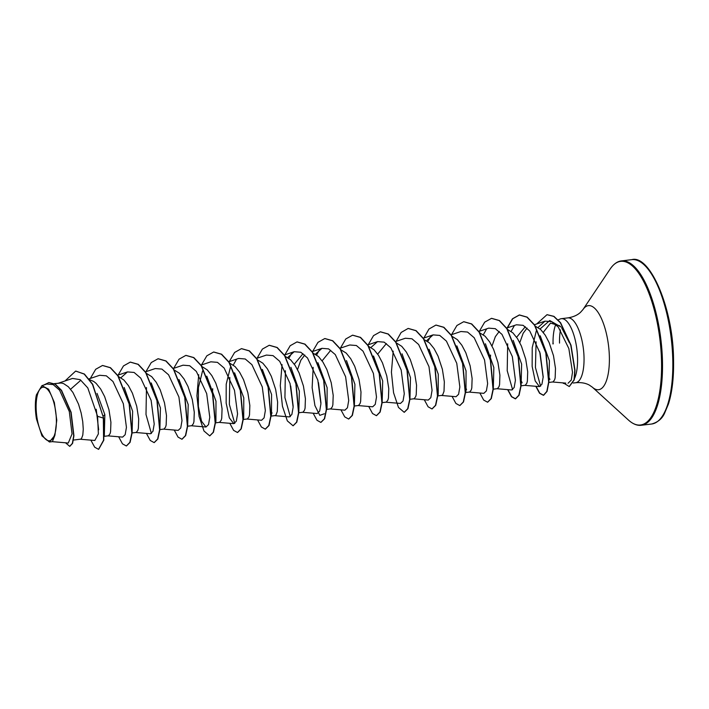 <?xml version="1.0" encoding="UTF-8"?>
<svg xmlns="http://www.w3.org/2000/svg" width="709" height="709" viewBox="0 0 709 709"><rect width="100%" height="100%" fill="white"/><g stroke="black" fill="none" stroke-linecap="round" stroke-linejoin="round"><path stroke-width="1.06" d="M56.365 419.941A26.969 9.678 83.1 0 1 46.838 440.121A26.969 9.678 83.1 0 1 36.132 408.038A26.969 9.678 83.1 0 1 45.66 387.858A26.969 9.678 83.1 0 1 56.365 419.941M555.785 324.412A32.658 11.716 -96.9 0 0 553.038 342.367L552.905 343.918M553.038 342.367L553.215 343.874M565.791 383.126L552.506 381.983M543.466 332.645A29.158 10.458 83.1 0 1 543.679 331.812L550.521 323.109L559.773 325.777M561.688 327.85L569.265 342.518L561.688 327.85M574.529 378.446A32.658 11.716 -96.9 0 0 577.56 358.293A32.658 11.716 -96.9 0 0 561.377 318.678A32.658 11.716 -96.9 0 0 560.207 318.988L557.992 319.927M540.214 335.765L549.413 360.775L548.881 382.018M543.183 377.41L539.717 351.788M535.1 326.06L540.701 329.534L545.23 335.171L549.183 342.669L553.499 355.75L555.484 368.414L555.156 377.835L554.606 379.864L553.038 381.912L548.846 382.452M549.909 379.448L548.828 377.011M54.371 383.64L61.151 382.993L63.553 383.569L68.356 386.768L72.885 392.405L78.513 404.13L81.154 412.993L82.74 421.66L83.263 429.273L82.802 435.078L81.544 438.472L80.684 439.155L73.47 440.059M97.071 393.424L104.852 414.641L104.32 435.893M98.675 429.805L96.211 409.253M89.742 379.74L93.748 381.469L96.14 383.401L100.669 389.037L104.622 396.544L108.938 409.625L110.914 422.28L110.586 431.71L110.046 433.731L108.468 435.787L104.285 436.327M124.208 387.513L132.636 411.282L132.104 432.525M118.633 376.656L123.924 380.033L128.453 385.669L132.406 393.176L136.722 406.257L138.698 418.913L138.37 428.342L137.83 430.372L136.261 432.419L132.069 432.96M151.221 382.913L160.42 407.914L159.888 429.158M146.107 373.2L151.708 376.665L156.237 382.302L160.19 389.808L164.506 402.889L166.491 415.554L166.154 424.975L165.614 427.004L164.045 429.051L159.667 429.619M179.005 379.537L188.204 404.547L187.672 425.79M173.891 369.832L179.492 373.297L184.021 378.934L187.974 386.44L192.29 399.522L194.275 412.186L193.947 421.607L193.397 423.636L191.829 425.684L187.637 426.224M206.789 376.169L215.988 401.179L215.917 421.474L215.226 422.511M201.994 366.562L207.276 369.93L211.814 375.566L215.758 383.073L220.074 396.154L222.059 408.818L221.731 418.239L221.181 420.269L219.613 422.316L215.244 422.883M212.408 393.424L212.718 388.727M234.582 372.81L243.781 397.811L243.701 418.106L242.974 419.631M229.778 363.194L235.069 366.562L239.598 372.207L243.55 379.705L247.858 392.786L249.843 405.451L249.515 414.871L248.965 416.901L247.397 418.948L243.214 419.489M262.357 369.433L271.565 394.443L271.485 414.738L270.758 416.263M257.252 359.729L262.853 363.203L267.382 368.84L271.334 376.337L275.65 389.418L277.627 402.083L277.299 411.504L276.04 414.907L275.181 415.589L270.998 416.121M272.061 413.117L271.201 411.273M290.92 367.315L299.349 391.076L298.817 412.319M293.171 406.239L290.699 386.015M285.346 356.459L290.637 359.835L295.166 365.472L299.118 372.969L303.434 386.05L305.411 398.715L305.083 408.136L304.542 410.165L302.973 412.221L298.781 412.762M317.933 362.698L327.133 387.708L327.053 408.003L326.326 409.527M320.955 402.872L318.483 382.647M312.82 352.993L318.421 356.467L322.95 362.104L326.902 369.602L331.218 382.692L333.203 395.347L332.867 404.768L332.326 406.798L330.757 408.854L326.565 409.394M346.488 360.58L354.917 384.34L354.385 405.592M340.604 349.626L346.205 353.1L350.733 358.736L354.686 366.243L359.002 379.324L360.987 391.98L360.651 401.409L360.11 403.43L358.541 405.486L354.349 406.027M373.51 355.98L382.7 380.972L382.169 402.225M368.388 346.258L373.989 349.732L378.526 355.369L382.47 362.875L386.786 375.956L388.771 388.612L388.443 398.041L387.894 400.062L386.325 402.118L382.142 402.659M402.056 353.844L410.484 377.605L409.953 398.857M396.491 342.988L401.781 346.364L406.31 352.001L410.263 359.507L414.57 372.588L416.555 385.244L416.227 394.674L415.678 396.703L414.109 398.75L409.926 399.291M429.069 349.236L438.277 374.246L438.197 394.541L437.506 395.578M423.964 339.531L429.565 342.996L434.094 348.633L438.047 356.14L442.363 369.221L444.339 381.876L444.011 391.306L442.753 394.7L441.893 395.383L437.48 395.95M456.862 345.877L466.061 370.878L465.981 391.173L465.255 392.697M451.748 336.163L457.349 339.629L461.878 345.265L465.831 352.772L470.147 365.853L472.123 378.517L471.795 387.938L471.255 389.968L469.686 392.015L465.308 392.582M466.557 389.551L465.467 387.105M485.417 343.75L493.845 367.51L493.313 388.754M479.842 332.893L485.133 336.261L489.662 341.898L493.615 349.404L497.931 362.485L499.907 375.15L499.579 384.57L499.039 386.6L497.47 388.647L493.278 389.188M490.3 358.905L490.566 355.058M513.201 340.382L521.629 364.142L521.097 385.386M507.626 329.525L512.917 332.893L517.446 338.53L521.399 346.036L525.715 359.117L527.7 371.782L527.363 381.203L526.822 383.232L525.254 385.279L521.062 385.82M522.125 382.816L521.266 380.972M70.608 389.232L80.578 380.458M294.324 364.213L303 353.676M297.523 369.593L300.864 360.207L304.773 355.005M322.108 360.846L330.686 350.343M377.684 354.11L386.361 343.573M492.019 346.019L495.361 336.642L499.269 331.431M516.604 337.271L525.289 326.734M519.803 342.651L523.153 333.274L527.053 328.072M52.156 441.645L68.286 443.028L72.043 433.943L69.305 411.539L59.556 390.163L53.166 384.588L46.785 384.021L41.911 385.669M54.903 435.264L56.773 420.224L54.345 402.482L48.629 389.206L41.911 385.678L36.398 394.878A28.998 10.405 83.1 0 0 36.478 419.046L41.982 435.902L49.435 441.999L54.903 435.264L52.395 441.636L49.435 441.999M75.828 371.091L84.185 374.068L92.48 384.358L103.576 418.053L92.711 384.322L84.415 374.042L75.712 371.108M69.81 446.333L72.602 443.347L73.931 435.725L71.122 412.284L61.541 390.349L55.329 384.181L48.948 382.559M75.597 371.126L64.998 380.981M65.512 442.788L69.695 446.351L72.371 443.373L73.701 435.751L70.891 412.31L61.302 390.375L55.089 384.216L48.832 382.576L43.79 385.04M90.858 440.138L94.678 447.193L98.551 449.346L103.594 440.183L103.337 418.08L97.594 416.325L87.792 387.92L80.241 379.687L72.54 378.429L57.952 383.365M568.069 383.241L571.294 380.068L572.5 372.243L568.848 348.562L558.284 327.035L551.62 321.602L545.008 321.15L538.096 327.452M536.279 330.979L532.22 347.711L532.149 366.393L535.198 380.937L539.452 386.609L541.942 384.198L543.209 376.896L540.116 353.206L529.774 331.014L523.109 325.325L516.471 324.775L506.465 328.161M496.929 388.718L511.614 389.977L514.158 387.566L515.425 380.254L512.332 356.583L501.99 334.382L495.316 328.684L488.678 328.143L478.885 331.457M469.145 392.086L483.822 393.344L486.374 390.925L487.641 383.622L484.548 359.95L474.197 337.741L467.532 332.051L460.894 331.511L450.897 334.896M441.361 395.454L456.038 396.712L458.59 394.284L459.857 386.981L456.764 363.309L446.422 341.118L439.748 335.419L433.11 334.878L426.588 340.692M428.254 400.071L430.806 397.66L432.065 390.349L428.98 366.677L418.629 344.477L411.956 338.787L405.326 338.246L395.533 341.561M385.793 402.189L400.47 403.439L403.022 401.028L404.281 393.725L401.188 370.036L390.854 347.853L384.181 342.155L377.543 341.605L371.02 347.428M358.01 405.557L372.686 406.806L375.238 404.387L376.497 397.067L373.404 373.413L363.061 351.203L356.388 345.522L349.759 344.982L339.957 348.296M330.217 408.925L344.902 410.174L347.445 407.764L348.713 400.461L345.62 376.771L335.277 354.58L328.604 348.89L321.966 348.341L315.452 354.163M302.433 412.292L317.118 413.542L319.662 411.123L320.929 403.811L317.836 380.148L307.493 357.956L300.82 352.258L294.182 351.708L287.659 357.531M274.649 415.651L289.325 416.91L291.878 414.49L293.145 407.188L290.052 383.516L279.701 361.306L273.036 355.617L266.398 355.076L256.605 358.391M246.865 419.019L261.541 420.277L264.094 417.867L265.352 410.546L262.268 386.875L251.917 364.683L245.252 358.993L238.614 358.444L228.821 361.758M230.345 367.554L226.206 384.198L226.153 403.075L229.335 417.867L233.757 423.636L236.31 421.226L237.568 413.914L234.475 390.242L224.141 368.051L217.459 362.352L210.83 361.812L201.037 365.126M202.561 370.922L198.414 387.584L198.369 406.443L201.542 421.217L205.973 427.013L208.517 424.602L209.784 417.291L206.691 393.61L196.349 371.419L189.684 365.729L183.046 365.179L173.244 368.494M163.504 429.122L178.189 430.381L180.733 427.961L182 420.641L178.907 396.987L168.565 374.786L161.891 369.088L155.262 368.547L145.46 371.862M135.72 432.49L150.405 433.748L152.949 431.329L154.216 424.026L151.123 400.346L140.781 378.154L134.107 372.455L127.469 371.915L120.947 377.729M107.936 435.858L122.613 437.107L125.165 434.697L126.432 427.376L123.339 403.713L112.988 381.513L106.323 375.823L99.685 375.283L89.086 378.863M80.152 439.226L94.829 440.475L98.374 433.881L97.594 416.325M151.398 433.5L146.001 414.49L146.471 387.548M234.75 423.397L229.353 404.387L229.822 377.454M233.279 365.064L236.327 359.605M290.318 416.67L284.929 397.652L285.39 370.718M288.855 358.329L291.895 352.869M324.297 413.781L319.803 415.35L314.938 405.628L312.137 387.699L313.183 367.351M316.639 354.961L319.679 349.51M427.784 341.49L430.824 336.039M483.352 334.754L486.392 329.304M512.607 389.737L507.21 370.718L507.679 343.785M511.136 331.387L514.176 325.936M540.621 386.21L535.446 367.581L536.093 341.782M540.072 328.949L549.723 320.53L560.943 326.938M103.576 418.053L103.824 440.156L98.666 449.329M102.601 365.472L110.471 367.687L118.075 375.805L129.384 403.908L132.06 433.066L130.093 442.345L126.459 445.961M130.385 362.104L138.264 364.32L145.859 372.438L157.168 400.55L159.844 429.698L157.885 438.977L154.243 442.593M158.178 358.736L166.048 360.952L173.643 369.07L184.952 397.182L187.628 426.339L185.669 435.61L182.027 439.226M185.962 355.369L193.832 357.584L201.427 365.702L212.735 393.814L215.421 422.972L213.453 432.242L209.811 435.858M213.746 352.001L221.616 354.216L229.211 362.334L240.528 390.446L243.205 419.604L241.237 428.883L237.595 432.49M241.53 348.633L249.4 350.858L256.995 358.967L268.312 387.079L270.989 416.236L269.021 425.515L265.379 429.122M269.314 345.265L277.184 347.49L284.788 355.608L296.096 383.711L298.773 412.868L296.805 422.147L293.171 425.754M297.098 341.898L304.976 344.122L312.572 352.24L323.88 380.343L326.557 409.501L324.589 418.78L320.955 422.387M324.89 338.539L332.76 340.754L340.355 348.872L351.664 376.984L354.34 406.133L352.382 415.412L348.739 419.028M352.674 335.171L360.544 337.387L368.139 345.505L379.448 373.616L382.124 402.774L380.166 412.044L376.523 415.66M380.458 331.803L388.328 334.019L395.923 342.137L407.241 370.249L409.917 399.406L407.95 408.676L404.307 412.292M408.242 328.435L416.112 330.651L423.716 338.769L435.025 366.881L437.701 396.039L435.734 405.309L432.091 408.925M436.026 325.068L443.905 327.283L451.5 335.401L462.809 363.513L465.485 392.671L463.518 401.941L459.875 405.557M463.819 321.7L471.689 323.924L479.284 332.042L490.593 360.145L493.269 389.303L491.302 398.582L487.668 402.189M491.603 318.332L499.473 320.557L507.068 328.675L518.376 356.778L521.053 385.935L519.085 395.214L515.567 398.812L511.703 396.677L507.892 389.658M507.369 327.85L512.722 318.74L519.502 314.956L527.186 317.136L534.719 325.103L546.027 352.825L548.89 381.912L547.056 391.403L543.635 395.276L539.788 393.22L536.039 386.325M547.1 314.681L553.968 316.365L560.597 322.728L571.02 345.221L574.999 370.231L574.263 379.838L569.336 386.511M104.852 414.641L103.266 416.086M90.335 378.446L95.688 369.283L102.486 365.481L110.241 367.714L117.845 375.832L129.153 403.944L131.83 433.102L129.862 442.372L126.344 445.979L122.462 443.834L118.651 436.771M118.128 375.079L123.481 365.915L130.27 362.113L138.025 364.346L145.629 372.464L156.937 400.576L159.614 429.734L157.646 439.004L154.128 442.611L150.246 440.466L146.435 433.403M145.912 371.711L151.265 362.556L158.063 358.754L165.817 360.978L173.413 369.097L184.721 397.208L187.398 426.366L185.439 435.636L181.912 439.243L178.039 437.099L174.219 430.035M173.696 368.343L179.049 359.188L185.847 355.386L193.601 357.62L201.196 365.729L212.505 393.841L215.181 422.998L213.223 432.277L209.696 435.875L203.979 430.992L199.078 416.351L196.925 395.79L198.715 374.733M201.48 364.975L206.833 355.821L213.631 352.018L221.385 354.252L228.98 362.361L240.289 390.473L242.974 419.631L241.007 428.91L237.48 432.508L233.607 430.363L229.787 423.308M229.264 361.608L234.617 352.453L241.414 348.651L249.169 350.884L256.764 359.002L268.082 387.105L270.758 416.263L268.791 425.542L265.263 429.14L261.391 426.995L257.571 419.941M257.048 358.24L262.401 349.085L269.198 345.283L276.953 347.516L284.557 355.634L295.866 383.737L298.542 412.895L296.575 422.174L293.056 425.772L287.34 420.889L282.439 406.248L280.285 385.687L282.067 364.63M284.832 354.872L290.194 345.717L296.982 341.915L304.746 344.149L312.341 352.267L323.65 380.378L326.326 409.527L324.359 418.806L320.84 422.404L316.958 420.26L313.148 413.205M312.625 351.504L317.978 342.35L324.775 338.548L332.53 340.781L340.125 348.899L351.434 377.011L354.11 406.168L352.143 415.439L348.624 419.037L344.742 416.892L340.932 409.837M340.409 348.137L345.762 338.982L352.559 335.18L360.314 337.413L367.909 345.531L379.218 373.643L381.894 402.801L379.935 412.071L376.408 415.678L372.535 413.524L368.715 406.47M368.193 344.778L373.546 335.614L380.343 331.812L388.098 334.045L395.693 342.163L407.001 370.275L409.687 399.433L407.719 408.703L404.192 412.31L398.476 407.427L393.575 392.777L391.421 372.216L393.211 351.168M395.693 342.163L401.134 332.468L408.127 328.444L415.882 330.678L423.486 338.796L434.794 366.907L437.471 396.065L435.503 405.344L431.976 408.942L428.103 406.789L424.283 399.734M423.565 338.556L428.98 329.029L435.911 325.077L443.666 327.319L451.27 335.437L462.578 363.54L465.255 392.697L463.287 401.976L459.76 405.575L455.887 403.43L452.067 396.366M451.544 334.675L456.906 325.511L463.704 321.718L471.458 323.951L479.054 332.069L490.362 360.181L493.039 389.33L491.071 398.609L487.553 402.207L483.671 400.062L479.86 392.999M479.337 331.307L484.69 322.152L491.488 318.35L499.242 320.583L506.838 328.701L518.146 356.813L520.823 385.962L518.855 395.241L515.337 398.839L511.455 396.694L507.644 389.64M507.121 327.939L512.474 318.784L519.272 314.982L526.955 317.162L534.489 325.139L545.797 352.852L548.66 381.938L546.825 391.43L543.404 395.303L539.549 393.238L535.791 386.299M536.704 323.96L546.985 314.699L553.738 316.4L560.367 322.755L570.789 345.248L574.769 370.258L574.033 379.864L569.221 386.529L563.327 382.913M562.919 382.878A32.357 11.61 -96.9 0 0 563.451 383.472M672.779 360.092A82.776 29.689 83.1 0 1 651.677 424.009C657.899 422.254 662.215 418.647 664.599 413.179L668.436 404.024C672.194 392.174 673.896 377.427 673.55 359.791C673.249 307.99 649.781 254.354 631.754 259.654A82.776 29.689 83.1 0 1 672.779 360.092M561.377 318.678L567.847 317.889C573.244 317.029 577.463 315.177 580.52 312.314L582.975 309.567L610.165 269.012C613.586 264.049 617.353 261.346 621.456 260.903A82.776 29.689 83.1 0 1 662.472 361.342A82.776 29.689 83.1 0 1 641.37 425.258L651.677 424.009M610.165 269.012A82.412 29.556 83.1 0 1 642.549 279.417A82.412 29.556 83.1 0 1 661.524 361.36A82.412 29.556 83.1 0 1 628.475 420.082C632.977 424.088 637.276 425.808 641.37 425.258M582.975 309.567A42.354 15.19 83.1 0 1 599.61 314.911A42.354 15.19 83.1 0 1 609.368 357.017A42.354 15.19 83.1 0 1 592.378 387.203L628.475 420.082M559.525 343.103A32.658 11.716 83.1 0 1 560.456 329.915M567.847 317.889A32.658 11.716 83.1 0 1 584.03 357.513A32.658 11.716 83.1 0 1 575.708 382.727C581.15 382.275 585.696 383.073 589.347 385.111L592.378 387.203M573.235 383.028L575.708 382.727M545.008 321.15L534.453 324.722M539.452 386.609L524.722 385.35M433.11 334.878L423.317 338.193M428.254 400.08L413.577 398.821M377.543 341.605L367.546 344.991M321.966 348.341L312.173 351.655M294.182 351.708L284.389 355.023M233.757 423.645L219.081 422.387M205.973 427.013L191.297 425.754M127.469 371.915L117.676 375.229M215.456 422.422L215.917 421.474M437.745 395.489L438.197 394.541M621.456 260.903L631.754 259.654"/></g></svg>
